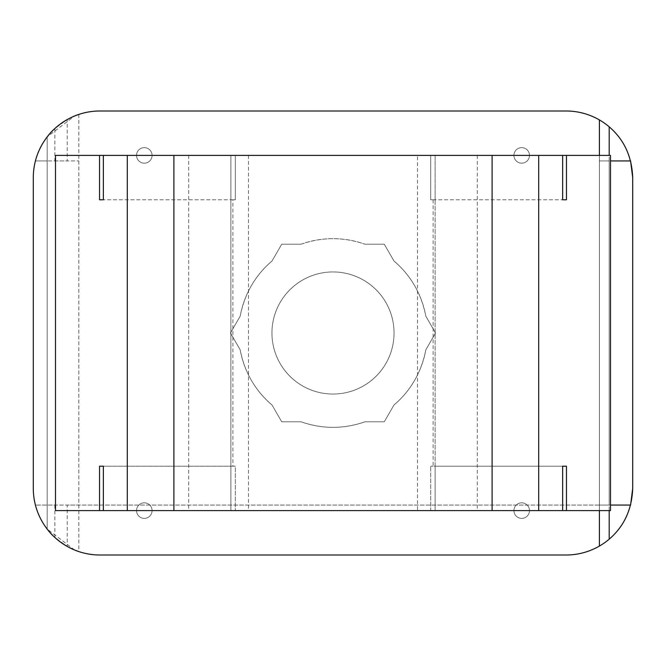 <?xml version="1.0" encoding="UTF-8"?>
<svg xmlns="http://www.w3.org/2000/svg" width="666" height="666" viewBox="0 0 666 666"><rect width="100%" height="100%" fill="white"/><g stroke="black" fill="none" stroke-linecap="round" stroke-linejoin="round"><path stroke-width="0.5" stroke-dasharray="3.33 2.5" d="M301.115 244.197C322.444 236.83 343.698 236.83 364.885 244.197A94.347 94.347 0 0 0 301.115 244.197L281.735 244.197L272.036 260.989A94.347 94.347 0 0 0 240.16 316.208L230.461 333L240.16 349.792A94.347 94.347 0 0 0 272.036 405.011L281.735 421.803L301.115 421.803A94.347 94.347 0 0 0 364.885 421.803L384.265 421.803L393.964 405.011A94.347 94.347 0 0 0 425.84 349.792L435.539 333L425.84 316.208A94.347 94.347 0 0 0 393.964 260.989L384.265 244.197L364.885 244.197L384.265 244.197L393.964 260.989C410.697 275.166 421.328 293.573 425.84 316.208L435.539 333L425.84 349.792C421.32 372.436 410.689 390.842 393.964 405.011L384.265 421.803L364.885 421.803C343.648 429.17 322.394 429.17 301.115 421.803L281.735 421.803L272.036 405.011C255.303 390.834 244.672 372.427 240.16 349.792L230.461 333L240.16 316.208C244.688 293.556 255.311 275.15 272.036 260.989L281.735 244.197L301.115 244.197M394.047 333A61.047 61.047 0 0 0 333 271.953A61.047 61.047 0 0 0 271.953 333A61.047 61.047 0 0 0 333 394.047A61.047 61.047 0 0 0 394.047 333M333 394.047A61.047 61.047 0 0 0 385.872 302.472A61.047 61.047 0 0 0 280.128 302.472A61.047 61.047 0 0 0 333 394.047M99.9 110.997L566.1 110.997C577.98 111.064 589.077 114.044 599.4 119.922A66.6 66.6 0 0 0 566.1 110.997L99.9 110.997A66.6 66.6 0 0 0 33.3 177.597A66.6 66.6 0 0 1 47.186 136.896A66.6 66.6 0 0 0 33.3 177.597A66.6 66.6 0 0 1 35.415 160.947A66.6 66.6 0 0 0 33.3 177.597L33.3 488.403A66.6 66.6 0 0 0 99.9 555.003C70.321 555.386 42.441 533.791 35.415 505.053A66.6 66.6 0 0 0 54.87 537.47L67.233 546.436L67.233 505.053L78.813 505.053L47.186 505.053L47.186 160.947L78.813 160.947L67.233 160.947L67.233 119.564L54.87 128.53A66.6 66.6 0 0 0 35.415 160.947L47.186 160.947L35.415 160.947C42.441 132.209 70.321 110.614 99.9 110.997A66.6 66.6 0 0 0 67.233 119.564M74.6 550.008L47.186 529.104C53.53 540.301 77.797 552.464 78.813 551.573C78.03 552.564 53.496 540.309 47.186 529.104L47.186 136.896C53.53 125.699 77.797 113.536 78.813 114.427C78.03 113.436 53.496 125.691 47.186 136.896L74.6 115.992M54.87 537.47L54.87 505.053L35.415 505.053A66.6 66.6 0 0 1 33.3 488.403A66.6 66.6 0 0 0 35.415 505.053L54.87 505.053M610.497 505.053L599.4 505.053L599.4 546.078C589.077 551.956 577.98 554.936 566.1 555.003A66.6 66.6 0 0 0 599.4 546.078L599.4 505.053L35.415 505.053L47.186 505.053L47.186 160.947L54.87 160.947L54.87 128.53M67.233 546.436A66.6 66.6 0 0 0 99.9 555.003L566.1 555.003L99.9 555.003M47.186 529.104A66.6 66.6 0 0 1 33.3 488.403A66.6 66.6 0 0 0 47.186 529.104L47.186 136.896M566.1 555.003A66.6 66.6 0 0 0 609.19 539.185C624.075 526.398 631.909 509.473 632.7 488.403L630.585 505.053L609.19 505.053L609.19 160.947L609.19 505.053L599.4 505.053L599.4 160.947L609.19 160.947L599.4 160.947L599.4 119.922L599.4 505.053L67.233 505.053M54.87 160.947L67.233 160.947M599.4 546.078L599.4 119.922A66.6 66.6 0 0 1 609.19 126.815C624.084 139.627 631.917 156.56 632.7 177.597L632.7 488.403L632.7 177.597L630.585 160.947L610.497 160.947M232.9 199.8L235.323 199.8L235.323 155.403L235.323 199.8L103.355 199.8L230.877 199.8L230.877 510.597L188.703 510.597L477.297 510.597L435.123 510.597L435.123 155.403L477.297 155.403L103.355 155.403L417.515 155.403L417.515 510.597L103.355 510.597L230.877 510.597L230.877 155.403L230.877 199.8L232.9 199.8L232.9 466.2L235.323 466.2L235.323 510.597L235.323 466.2L103.355 466.2L232.9 466.2M417.515 510.597L430.677 510.597L430.677 466.2L430.677 510.597L562.645 510.597L435.123 510.597L435.123 466.2L562.645 466.2L430.677 466.2L435.123 466.2L435.123 199.8L430.677 199.8L430.677 155.403L430.677 199.8L562.645 199.8L435.123 199.8L435.123 155.403L562.645 155.403L417.515 155.403M599.4 510.597L610.497 510.597L610.497 155.403L55.503 155.403L55.503 510.597L599.4 510.597L599.4 155.403M144.297 518.373A7.767 7.767 0 0 0 151.032 506.718A7.767 7.767 0 0 0 137.571 506.718A7.767 7.767 0 0 0 144.297 518.373A7.767 7.767 0 0 0 152.073 510.597A7.767 7.767 0 0 0 144.297 502.83A7.767 7.767 0 0 0 136.53 510.597A7.767 7.767 0 0 0 144.297 518.373M144.297 163.17A7.767 7.767 0 0 0 151.032 151.515A7.767 7.767 0 0 0 137.571 151.515A7.767 7.767 0 0 0 144.297 163.17A7.767 7.767 0 0 0 152.073 155.403A7.767 7.767 0 0 0 144.297 147.627A7.767 7.767 0 0 0 136.53 155.403A7.767 7.767 0 0 0 144.297 163.17M521.703 163.17A7.767 7.767 0 0 0 528.429 151.515A7.767 7.767 0 0 0 514.968 151.515A7.767 7.767 0 0 0 521.703 163.17A7.767 7.767 0 0 0 529.47 155.403A7.767 7.767 0 0 0 521.703 147.627A7.767 7.767 0 0 0 513.927 155.403A7.767 7.767 0 0 0 521.703 163.17M521.703 518.373A7.767 7.767 0 0 0 528.429 506.718A7.767 7.767 0 0 0 514.968 506.718A7.767 7.767 0 0 0 521.703 518.373A7.767 7.767 0 0 0 529.47 510.597A7.767 7.767 0 0 0 521.703 502.83A7.767 7.767 0 0 0 513.927 510.597A7.767 7.767 0 0 0 521.703 518.373M599.4 119.922A66.6 66.6 0 0 0 566.1 110.997M609.19 510.597L609.19 155.403M33.3 488.403L33.3 177.597L33.3 488.403M609.19 539.185L609.19 126.815M248.485 155.403L248.485 510.597M433.1 199.8L433.1 466.2M78.813 160.947L78.813 505.053M78.813 114.427L78.813 551.573M188.703 155.403L188.703 510.597M477.297 155.403L477.297 510.597"/><path stroke-width="1" d="M78.813 114.427L74.6 115.992M78.813 551.573L74.6 550.008M599.4 510.597L599.4 546.078A66.6 66.6 0 0 1 566.1 555.003L99.9 555.003A66.6 66.6 0 0 1 33.3 488.403L33.3 177.597A66.6 66.6 0 0 1 99.9 110.997L566.1 110.997A66.6 66.6 0 0 1 599.4 119.922L599.4 155.403M610.497 160.947L630.585 160.947L632.7 177.597L632.7 488.403L630.585 505.053L610.497 505.053M562.645 466.2L562.645 510.597L55.503 510.597L55.503 155.403L610.497 155.403L610.497 510.597L566.466 510.597L566.466 466.2L562.645 466.2L566.466 466.2M562.645 199.8L566.466 199.8L562.645 199.8L562.645 155.403M566.466 199.8L566.466 155.403M99.534 199.8L103.355 199.8L99.534 199.8L99.534 155.403M103.355 510.597L103.355 466.2L99.534 466.2L103.355 466.2M562.645 510.597L566.466 510.597M99.534 510.597L99.534 466.2M103.355 199.8L103.355 155.403M33.3 488.403L33.3 177.597L33.3 488.403M566.1 555.003L99.9 555.003M566.1 110.997L99.9 110.997M599.4 546.078A66.6 66.6 0 0 0 609.19 539.185C624.084 526.373 631.917 509.44 632.7 488.403L632.7 177.597C631.909 156.527 624.075 139.602 609.19 126.815A66.6 66.6 0 0 0 599.4 119.922M609.19 539.185L609.19 510.597M609.19 155.403L609.19 126.815M538.702 510.597L538.702 155.403M492.107 510.597L492.107 155.403M173.893 510.597L173.893 155.403M127.298 510.597L127.298 155.403"/></g></svg>
